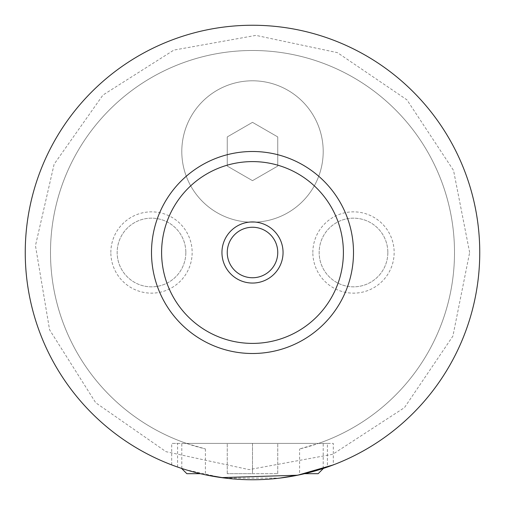<?xml version="1.0" encoding="UTF-8"?>
<svg xmlns="http://www.w3.org/2000/svg" width="505" height="505" viewBox="0 0 505 505"><rect width="100%" height="100%" fill="white"/><g stroke="black" fill="none" stroke-linecap="round" stroke-linejoin="round"><path stroke-width="0.38" stroke-dasharray="2.52 1.89" d="M221.455 477.616L185.505 469.644L171.7 464.903L177.596 467.049A227.25 227.25 0 0 1 277.889 26.67A227.25 227.25 0 0 1 479.75 252.5A227.25 227.25 0 0 1 252.5 479.75A227.25 227.25 0 0 1 25.25 252.5A227.25 227.25 0 0 1 252.5 25.25A227.25 227.25 0 0 1 479.75 252.5A227.25 227.25 0 0 1 252.5 479.75A227.25 227.25 0 0 1 25.25 252.5A227.25 227.25 0 0 1 252.5 25.25A227.25 227.25 0 0 1 479.75 252.5A227.25 227.25 0 0 1 138.875 449.305A227.25 227.25 0 0 1 138.875 55.695A227.25 227.25 0 0 1 479.75 252.5A227.25 227.25 0 0 1 327.404 467.049L333.3 464.903L333.3 443.39L327.404 443.39L327.404 467.049M181.8 151.5A70.7 70.7 0 0 1 252.5 80.8A70.7 70.7 0 0 1 323.2 151.5A70.7 70.7 0 0 1 252.5 222.2A70.7 70.7 0 0 1 181.8 151.5A70.7 70.7 0 0 1 252.5 80.8A70.7 70.7 0 0 1 323.2 151.5A70.7 70.7 0 0 1 252.5 222.2A70.7 70.7 0 0 1 181.8 151.5M323.2 468.64L322.689 468.64M182.311 468.64L181.8 468.64M186.85 473.69L200.371 473.69M304.629 473.69L318.15 473.69M252.5 443.39L181.8 443.39L323.2 443.39L227.25 443.39L277.75 443.39L252.5 443.39L252.5 473.69L227.25 473.69L277.75 473.69L252.5 473.69L252.5 443.39M177.596 467.049L177.596 443.39L171.7 443.39L333.3 443.39M227.25 252.5A25.25 25.25 0 0 0 252.5 277.75A25.25 25.25 0 0 0 277.75 252.5A25.25 25.25 0 0 0 252.5 227.25A25.25 25.25 0 0 0 227.25 252.5M110.847 252.5A40.653 40.653 0 0 1 151.5 211.847A40.653 40.653 0 0 1 192.152 252.5A40.653 40.653 0 0 1 151.5 293.152A40.653 40.653 0 0 1 110.847 252.5M185.84 252.5A34.34 34.34 0 0 1 151.5 286.84A34.34 34.34 0 0 1 117.16 252.5A34.34 34.34 0 0 1 151.5 218.16A34.34 34.34 0 0 1 185.84 252.5A34.34 34.34 0 0 1 151.5 286.84A34.34 34.34 0 0 1 117.16 252.5A34.34 34.34 0 0 1 151.5 218.16A34.34 34.34 0 0 1 185.84 252.5M312.848 252.5A40.653 40.653 0 0 1 353.5 211.847A40.653 40.653 0 0 1 394.152 252.5A40.653 40.653 0 0 1 353.5 293.152A40.653 40.653 0 0 1 312.848 252.5M387.84 252.5A34.34 34.34 0 0 1 353.5 286.84A34.34 34.34 0 0 1 319.16 252.5A34.34 34.34 0 0 1 353.5 218.16A34.34 34.34 0 0 1 387.84 252.5A34.34 34.34 0 0 1 353.5 286.84A34.34 34.34 0 0 1 319.16 252.5A34.34 34.34 0 0 1 353.5 218.16A34.34 34.34 0 0 1 387.84 252.5M151.5 252.5A101 101 0 0 1 252.5 151.5A101 101 0 0 1 353.5 252.5A101 101 0 0 1 252.5 353.5A101 101 0 0 1 151.5 252.5M177.596 443.39L186.433 443.39A202 202 0 0 1 89.833 132.733A202 202 0 0 1 415.167 132.733A202 202 0 0 1 318.567 443.39L186.433 443.39L205.396 448.932A202 202 0 0 1 86.014 138.099A202 202 0 0 1 418.986 138.099A202 202 0 0 1 299.604 448.932L318.567 443.39L327.404 443.39M205.396 448.932L205.396 474.814A227.25 227.25 0 0 1 27.447 220.969A227.25 227.25 0 0 1 268.3 25.799A227.25 227.25 0 0 1 299.604 474.814L299.604 448.932M225.23 478.102L279.77 478.102M227.25 473.69L227.25 443.39L227.25 473.69M277.75 473.69L277.75 443.39L277.75 473.69M277.75 166.076L252.5 180.657L227.25 166.076L227.25 136.924L252.5 122.343L277.75 136.924L277.75 166.076L252.5 180.657L227.25 166.076L227.25 136.924L252.5 122.343L277.75 136.924L277.75 166.076M469.65 252.5L453.547 170.456L406.929 99.832L337.473 52.665L255.909 35.382L173.846 50.096L102.944 95.06L54.13 164.182L35.457 245.676L49.572 329.778L95.723 402.756L166 451.678L249.091 469.618L332.7 454.298L404.48 407.611L452.897 336.115L469.65 252.5M323.2 468.47L323.2 443.39M181.8 468.47L181.8 443.39M171.7 464.903L171.7 443.39"/><path stroke-width="0.76" d="M322.689 468.64L323.2 468.47M200.371 473.69L186.85 473.69L181.8 468.64L182.311 468.64M323.2 468.64L318.15 473.69L304.629 473.69M333.3 464.903L297.666 475.211L221.455 477.616M283.052 252.5A30.552 30.552 0 0 0 252.5 221.948A30.552 30.552 0 0 0 221.948 252.5A30.552 30.552 0 0 0 252.5 283.052A30.552 30.552 0 0 0 283.052 252.5M227.25 252.5A25.25 25.25 0 0 0 252.5 277.75A25.25 25.25 0 0 0 277.75 252.5A25.25 25.25 0 0 0 252.5 227.25A25.25 25.25 0 0 0 227.25 252.5M353.5 252.5A101 101 0 0 1 252.5 353.5A101 101 0 0 1 151.5 252.5A101 101 0 0 1 252.5 151.5A101 101 0 0 1 353.5 252.5M479.75 252.5A227.25 227.25 0 0 1 252.5 479.75A227.25 227.25 0 0 1 25.25 252.5A227.25 227.25 0 0 1 252.5 25.25A227.25 227.25 0 0 1 479.75 252.5M205.396 474.814L225.23 478.102M279.77 478.102L299.604 474.814M343.4 252.5A90.9 90.9 0 0 0 252.5 161.6A90.9 90.9 0 0 0 161.6 252.5A90.9 90.9 0 0 0 252.5 343.4A90.9 90.9 0 0 0 343.4 252.5"/></g></svg>
